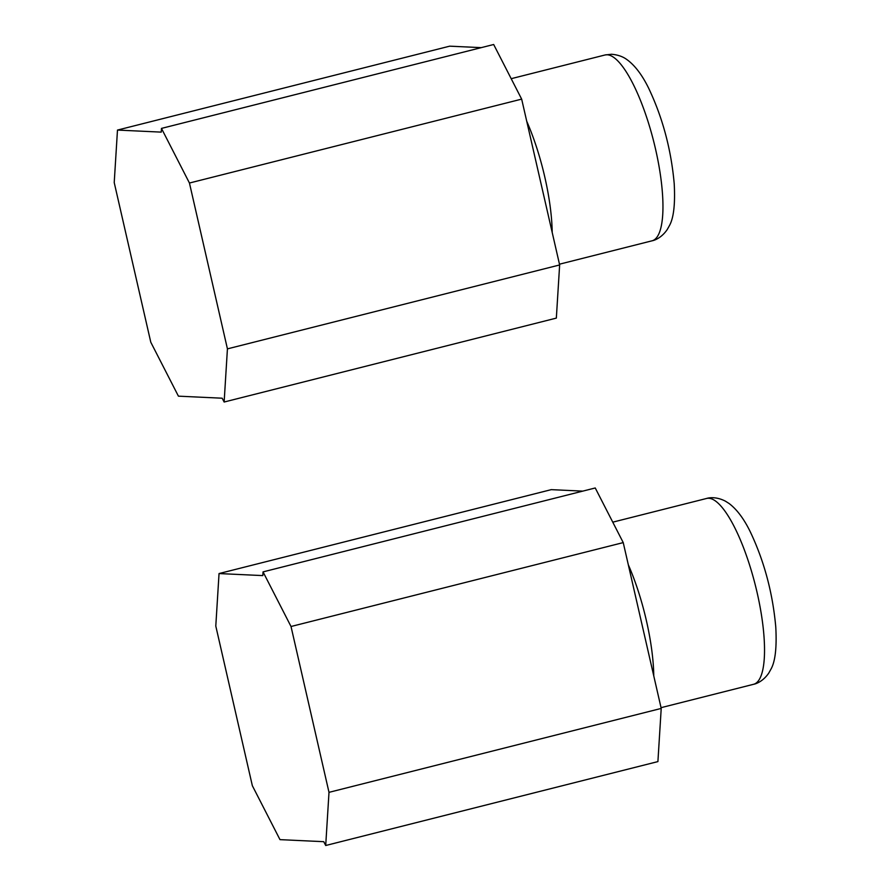 <?xml version="1.0" encoding="UTF-8"?>
<svg xmlns="http://www.w3.org/2000/svg" width="890" height="890" viewBox="0 0 890 890"><rect width="100%" height="100%" fill="white"/><g stroke="black" fill="none" stroke-linecap="round" stroke-linejoin="round"><path stroke-width="1.33" d="M215.792 626.048L252.348 785.703L279.983 839.637L323.749 841.684L325.707 845.5L329 792.345L291.019 626.504L263.04 571.892L262.806 575.596L219.04 573.56L215.792 626.048M329 792.345L661.214 708.429L657.91 761.595L325.707 845.5M661.214 708.429L623.234 542.6L291.019 626.504M623.234 542.6L595.243 487.976L263.04 571.892M582.805 491.124L551.255 489.645L219.04 573.56M114.22 182.572L150.788 342.227L178.423 396.161L222.177 398.208L224.135 402.024L227.428 348.869L189.448 183.029L161.468 128.405L161.235 132.121L117.48 130.073L114.22 182.572M227.428 348.869L559.643 264.953L556.339 318.108L224.135 402.024M559.643 264.953L521.662 99.124L189.448 183.029M521.662 99.124L493.672 44.5L161.468 128.405M481.234 47.637L449.684 46.169L117.48 130.073M706.627 498.456A95.842 25.988 75.8 0 1 741.125 541.687A95.842 25.988 75.8 0 1 764.043 637.14A95.842 25.988 75.8 0 1 753.563 684.299C756.444 683.798 763.308 681.095 768.804 673.018L770.907 669.247C775.257 661.626 776.881 647.586 775.78 627.127C772.731 592.974 764.221 561.167 750.237 531.708C743.884 518.748 736.831 509.336 729.055 503.484L725.417 501.17C716.773 496.665 709.441 497.521 706.627 498.456L612.765 522.163M628.307 564.761A95.842 25.988 75.8 0 1 653.305 665.108A95.842 25.988 75.8 0 1 653.772 675.955M605.055 54.98A95.842 25.988 75.8 0 1 639.565 98.2A95.842 25.988 75.8 0 1 662.471 193.653A95.842 25.988 75.8 0 1 651.992 240.823C654.873 240.322 661.737 237.619 667.233 229.542L669.347 225.771C673.685 218.139 675.31 204.099 674.208 183.652C671.16 149.498 662.649 117.691 648.665 88.232C642.313 75.272 635.26 65.86 627.495 60.008C626.471 59.396 621.977 55.124 611.497 54.257L605.055 54.98L511.194 78.687M526.735 121.285A95.842 25.988 75.8 0 1 551.733 221.632A95.842 25.988 75.8 0 1 552.201 232.479M661.036 707.672L753.563 684.299M559.465 264.197L651.992 240.823"/></g></svg>
